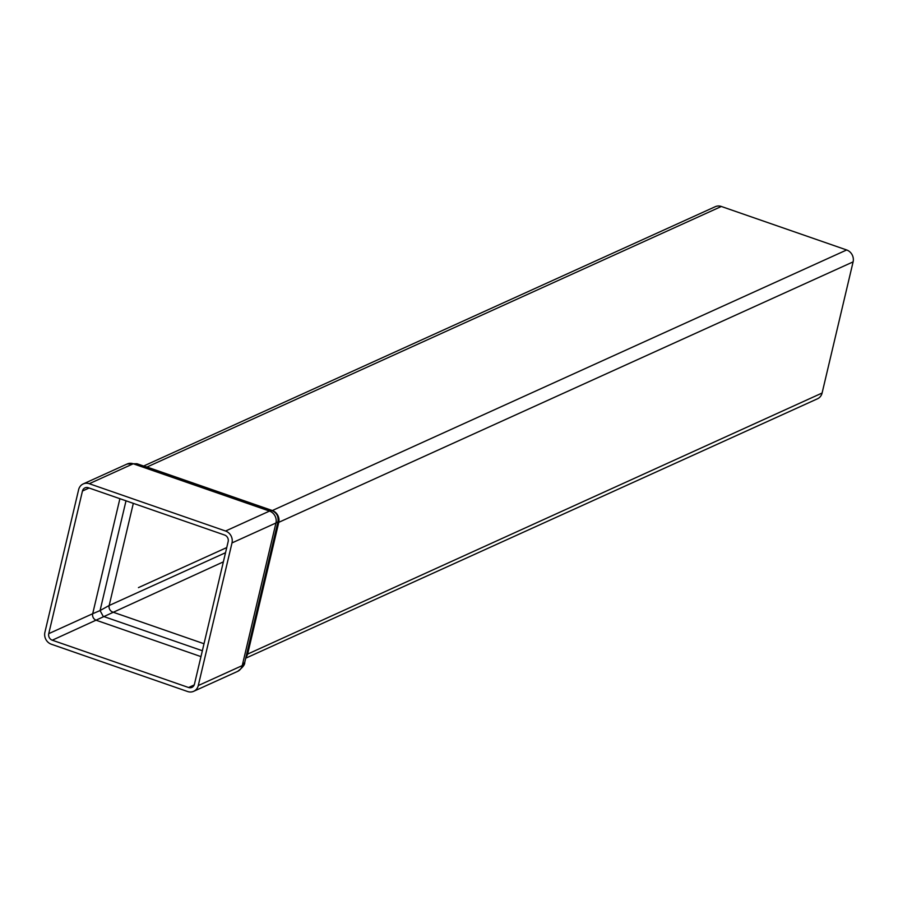 <?xml version="1.0" encoding="UTF-8"?>
<svg xmlns="http://www.w3.org/2000/svg" width="898" height="898" viewBox="0 0 898 898"><rect width="100%" height="100%" fill="white"/><g stroke="black" fill="none" stroke-linecap="round" stroke-linejoin="round"><path stroke-width="1.35" d="M245.726 658.189L817.506 398.779A9.575 8.632 -114.4 0 0 822.097 393.032L853.1 261.879A9.575 8.632 -114.4 0 0 846.668 249.97L721.341 206.473A9.575 8.632 -114.4 0 0 715.268 206.697L143.624 466.04M198.278 685.556L231.998 542.92A9.575 8.632 -114.4 0 0 225.566 531.021L89.272 483.708A9.575 8.632 -114.4 0 0 83.2 483.932A9.575 8.632 -114.4 0 0 78.62 489.691L44.9 632.315A9.575 8.632 -114.4 0 0 51.332 644.225L187.626 691.527A9.575 8.632 -114.4 0 0 193.699 691.303A9.575 8.632 -114.4 0 0 198.278 685.556L242.236 665.609A9.575 8.632 65.6 0 1 237.656 671.367A9.575 8.632 65.6 0 1 237.644 671.367C242.628 667.618 244.997 664.61 244.739 662.354L242.236 665.609L275.955 522.984L277.965 521.783C278.694 516.328 276.629 512.578 271.768 510.513L269.523 511.074A9.575 8.632 65.6 0 1 275.955 522.984L231.998 542.92M194.439 684.22A5.265 4.748 65.6 0 1 188.58 687.509L52.286 640.207A5.265 4.748 65.6 0 1 48.75 633.651L82.459 491.026A5.265 4.748 65.6 0 1 88.318 487.737L224.612 535.04A5.265 4.748 65.6 0 1 228.159 541.584L194.439 684.22M223.366 561.856L52.286 640.207M202.353 650.747L103.18 616.331L100.071 610.561L109.174 605.499L225.521 552.719M200.961 656.606L96.243 620.26A5.265 4.748 65.6 0 1 92.696 613.716L100.071 610.561L126.012 500.815M846.668 249.97L272.105 510.636M277.729 522.804L853.1 261.879M822.097 393.032L246.58 654.563M146.767 467.128L721.341 206.473M225.566 531.021L269.523 511.074L133.23 463.772L136.967 463.727L127.157 463.997A9.575 8.632 65.6 0 1 133.23 463.772L89.272 483.708M226.745 547.567L138.449 587.618M133.319 503.351L109.174 605.499A5.265 4.748 65.6 0 0 112.71 612.054L204.003 643.743M145.375 466.646A9.575 8.632 65.6 0 1 146.991 467.039L272.319 510.535A9.575 8.632 65.6 0 1 278.75 522.445L247.747 653.598A9.575 8.632 65.6 0 1 245.951 657.224M194.204 684.95L188.58 687.509M119.894 498.693L92.696 613.716L48.75 633.651M89.104 488.007L82.459 491.026M244.739 662.354L277.965 521.794M237.656 671.367L193.699 691.303M127.157 463.997L83.2 483.932M271.768 510.513L136.967 463.727"/></g></svg>
